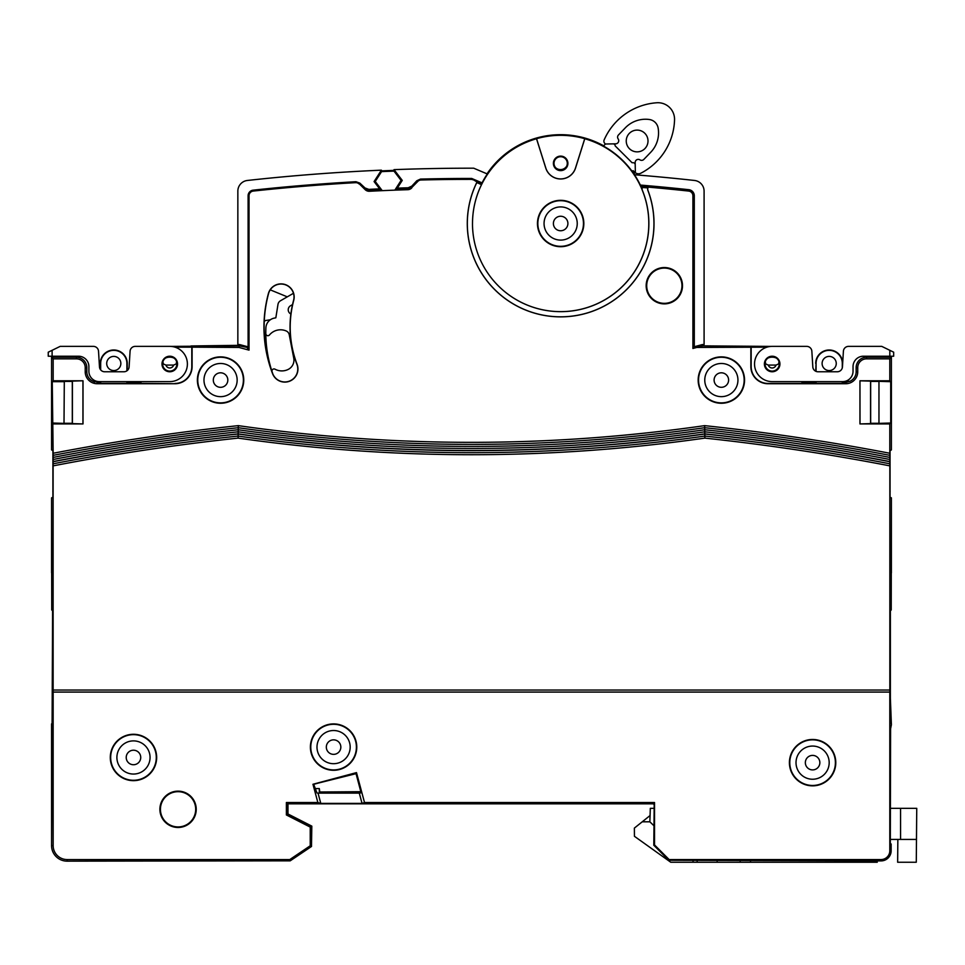 <?xml version="1.0" encoding="UTF-8"?>
<svg xmlns="http://www.w3.org/2000/svg" width="965" height="965" viewBox="0 0 965 965"><rect width="100%" height="100%" fill="white"/><g stroke="black" fill="none" stroke-linecap="round" stroke-linejoin="round"><path stroke-width="1.45" d="M394.721 190.141A1.037 1.037 0 0 0 395.059 189.816L400.692 181.022A1.037 1.037 0 0 0 400.644 179.84L394.311 171.541A1.037 1.037 0 0 0 393.455 171.131L382.092 171.589A1.037 1.037 0 0 0 381.272 172.072L375.626 180.853A1.037 1.037 0 0 0 375.675 182.047L382.007 190.346A1.037 1.037 0 0 0 382.369 190.648M270.236 289.85L287.281 296.846M270.369 319.765L265.882 320.477A2.075 2.075 0 0 0 264.229 321.9M264.12 328.667A129.6 129.6 0 0 0 269.356 362.225M900.574 839.429L900.562 808.332L916.75 808.332L916.473 839.429L890.309 839.429M693.063 860.285L693.039 862.24L670.747 862.24L634.439 836.305L634.367 828.103L649.807 815.751L642.244 821.806L649.855 821.806L650.313 808.332L654.186 808.332M649.855 821.806L654.186 825.968M916.75 808.332L916.28 862.24L897.643 862.24L897.848 839.429M877.245 860.901L877.245 862.24L693.039 862.24M740.155 862.24L740.167 860.068M750.529 862.24L750.529 860.092M900.562 808.332L890.309 808.332M714.655 382.852A7.262 7.262 0 0 0 728.611 380.065A7.262 7.262 0 0 0 719.938 372.948A7.262 7.262 0 0 0 714.655 382.852M706.03 386.422A16.586 16.586 0 0 0 727.707 395.385A16.586 16.586 0 0 0 736.681 373.708A16.586 16.586 0 0 0 715.005 364.746A16.586 16.586 0 0 0 706.03 386.422M728.611 380.065A7.262 7.262 0 0 0 719.938 372.948A7.262 7.262 0 0 0 714.1 380.065M555.152 228.247A7.262 7.262 0 0 0 567.903 223.506A7.262 7.262 0 0 0 558.12 216.703A7.262 7.262 0 0 0 555.152 228.247M548.084 234.338A16.586 16.586 0 0 0 571.485 236.075A16.586 16.586 0 0 0 573.21 212.674A16.586 16.586 0 0 0 549.821 210.937A16.586 16.586 0 0 0 548.084 234.338M567.903 223.506A7.262 7.262 0 0 0 566.141 218.766M632.232 171.505L633.088 170.612L634.874 172.325A5.187 5.187 0 0 0 635.356 172.735L635.163 162.542A3.112 3.112 0 0 1 639.952 159.864A3.112 3.112 0 0 0 643.86 159.406L650.736 152.265A27.997 27.997 0 0 0 658.118 127.959A10.374 10.374 0 0 0 649.324 119.503A27.997 27.997 0 0 0 625.32 127.826L618.456 134.967A3.112 3.112 0 0 0 618.155 138.912A3.112 3.112 0 0 1 615.67 143.821L605.441 144.014L603.463 146.077M644.97 148.526A10.892 10.892 0 0 0 644.668 133.134A10.892 10.892 0 0 0 629.276 133.435A10.892 10.892 0 0 0 629.578 148.827A10.892 10.892 0 0 0 644.97 148.526M613.077 143.869A2.075 2.075 0 0 1 615.188 145.908L632.063 162.723L633.088 162.699A2.075 2.075 0 0 1 635.199 164.738M635.356 172.735A5.187 5.187 0 0 0 640.844 173.205A62.206 62.206 0 0 0 674.547 119.817A16.586 16.586 0 0 0 656.803 102.76A62.206 62.206 0 0 0 604.138 139.949A3.112 3.112 0 0 0 604.838 143.435L605.441 144.014M567.456 164.46A7.262 7.262 0 0 1 554.32 166.113M161.987 363.998A7.78 7.78 0 0 0 169.768 371.766A7.78 7.78 0 0 0 177.536 363.998A7.78 7.78 0 0 0 169.768 356.218A7.78 7.78 0 0 0 161.987 363.998M382.068 190.419A2022.628 2022.628 0 0 0 369.39 191.022A5.392 5.392 0 0 1 365.445 189.574L359.185 183.748A4.97 4.97 0 0 0 355.518 182.421A2031.964 2031.964 0 0 0 280.501 188.078L280.429 187.946A2032.109 2032.109 0 0 0 261.515 189.816L261.467 189.96A2031.964 2031.964 0 0 0 253.216 190.829A4.97 4.97 0 0 0 248.777 195.774L248.777 347.714L239.236 345.856L170.962 346.411M149.478 346.375L169.768 346.375L149.478 346.375M88.889 366.591L88.889 371.248L88.889 366.591A10.374 10.374 0 0 0 78.527 356.218A10.374 10.374 0 0 1 88.889 366.591L88.889 371.248A10.374 10.374 0 0 0 99.262 381.621L169.768 381.621A17.623 17.623 0 0 0 187.391 363.998A17.623 17.623 0 0 0 169.768 346.375L135.245 346.375A5.187 5.187 0 0 0 130.07 351.236L129.105 366.905A5.187 5.187 0 0 1 123.93 371.766L104.654 371.766A5.187 5.187 0 0 1 99.479 366.905L98.527 351.236A5.187 5.187 0 0 0 93.352 346.375L60.168 346.375L52.11 350.307L52.11 356.218L48.25 356.218L48.25 352.189L52.11 350.307M78.527 356.218L52.11 356.218M127.259 370.572A5.187 5.187 0 0 0 129.105 366.905A5.187 5.187 0 0 1 127.259 370.572L127.259 363.479A13.474 13.474 0 0 0 113.773 349.993A13.474 13.474 0 0 0 100.3 363.479L100.3 369.39M779.937 363.998A7.78 7.78 0 0 1 772.157 371.766A7.78 7.78 0 0 1 764.389 363.998A7.78 7.78 0 0 1 772.157 356.218A7.78 7.78 0 0 1 779.937 363.998M844.11 382.49L842.662 381.621L772.157 381.621A17.623 17.623 0 0 1 754.534 363.998A17.623 17.623 0 0 1 772.157 346.375L806.68 346.375A5.187 5.187 0 0 1 811.855 351.236L812.82 366.905A5.187 5.187 0 0 0 817.994 371.766L837.27 371.766A5.187 5.187 0 0 0 842.445 366.905L843.398 351.236A5.187 5.187 0 0 1 848.573 346.375L881.757 346.375L893.674 352.189L893.674 356.218L889.827 356.218L889.827 350.307M766.958 347.159L696.754 347.448L702.689 345.856L770.963 346.411M889.827 356.218L863.398 356.218A10.374 10.374 0 0 0 853.036 366.591A10.374 10.374 0 0 1 863.398 356.218A10.374 10.374 0 0 0 853.036 366.591L853.036 371.248A10.374 10.374 0 0 1 842.662 381.621M815.003 382.357L815.702 381.621L802.663 381.621L802.663 382.743L816.064 383.37L842.3 383.37L842.3 381.621M815.702 371.236A5.187 5.187 0 0 1 812.82 366.905A5.187 5.187 0 0 0 815.702 371.236L816.064 363.479L816.064 371.404M214.387 383.877A7.262 7.262 0 0 0 227.824 380.065A7.262 7.262 0 0 0 218.597 373.081A7.262 7.262 0 0 0 214.387 383.877M206.45 388.774A16.586 16.586 0 0 0 229.272 394.19A16.586 16.586 0 0 0 234.688 371.368A16.586 16.586 0 0 0 211.866 365.94A16.586 16.586 0 0 0 206.45 388.774M227.824 380.065A7.262 7.262 0 0 0 226.751 376.254M815.666 769.226A7.262 7.262 0 0 0 819.852 762.652A7.262 7.262 0 0 0 809.526 756.077A7.262 7.262 0 0 0 805.341 762.652A7.262 7.262 0 0 0 815.666 769.226M805.57 747.622A16.586 16.586 0 0 0 797.573 769.672A16.586 16.586 0 0 0 819.623 777.681A16.586 16.586 0 0 0 827.62 755.631A16.586 16.586 0 0 0 805.57 747.622M265.809 333.649A2.075 2.075 0 0 0 269.476 334.964A14.354 14.354 0 0 1 286.231 330.983A5.187 5.187 0 0 1 289.247 334.758L293.758 358.172A10.374 10.374 0 0 1 288.125 369.462A14.354 14.354 0 0 1 275.013 369.185A2.075 2.075 0 0 0 272.058 371.658A124.425 124.425 0 0 1 265.894 327.883A10.374 10.374 0 0 1 274.301 318.112L275.833 317.811L277.98 304.421A5.187 5.187 0 0 1 280.513 300.742L293.469 293.288M292.528 304.59L290.549 305.736A4.668 4.668 0 0 0 290.875 313.987M272.576 373.696A13.124 13.124 0 0 0 289.524 381.235A13.124 13.124 0 0 0 297.075 364.288A103.52 103.52 0 0 1 293.722 300.392A13.124 13.124 0 0 0 284.446 284.325A13.124 13.124 0 0 0 268.379 293.601A129.768 129.768 0 0 0 272.576 373.696L272.721 373.636A129.6 129.6 0 0 1 268.535 293.649A12.955 12.955 0 0 1 284.41 284.482A12.955 12.955 0 0 1 293.565 300.356A103.677 103.677 0 0 0 296.918 364.348A12.955 12.955 0 0 1 289.464 381.091A12.955 12.955 0 0 1 272.721 373.636A124.425 124.425 0 0 1 272.058 371.658M134.111 764.702A7.262 7.262 0 0 0 140.733 757.465A7.262 7.262 0 0 0 132.844 750.239A7.262 7.262 0 0 0 126.222 757.465A7.262 7.262 0 0 0 134.111 764.702M132.012 740.951A16.586 16.586 0 0 0 116.958 758.924A16.586 16.586 0 0 0 134.931 773.99A16.586 16.586 0 0 0 149.997 756.017A16.586 16.586 0 0 0 132.012 740.951M335.47 754.111A7.262 7.262 0 0 0 340.838 747.103A7.262 7.262 0 0 0 331.695 740.095A7.262 7.262 0 0 0 326.327 747.103A7.262 7.262 0 0 0 335.47 754.111A7.262 7.262 0 0 0 340.838 747.103M329.282 731.084A16.586 16.586 0 0 0 317.557 751.409A16.586 16.586 0 0 0 337.895 763.122A16.586 16.586 0 0 0 349.607 742.797A16.586 16.586 0 0 0 329.282 731.084M331.695 740.095A7.262 7.262 0 0 0 326.327 747.103M362.044 803.399L359.294 793.121L361.115 792.82L355.868 773.013L313.697 784.316L316.978 792.965L318.028 793.121L320.79 803.399L362.044 803.399L364.517 802.53L654.523 802.53L654.523 844.942L669.143 859.562L881.021 859.562A8.782 8.782 0 0 0 889.802 850.78L891.141 850.78L891.141 843.977L890.309 843.567L890.599 728.732L891.395 724.763L890.369 698.093L890.369 609.964L891.226 609.964L890.369 610.821M889.802 453.26L889.802 461.572C828.525 449.714 766.861 440.486 704.8 433.864C549.29 456.047 393.744 456.047 238.162 433.864C176.1 440.486 114.437 449.714 53.159 461.572L53.159 453.26C114.485 441.439 176.209 432.236 238.319 425.637C393.78 447.905 549.23 447.905 704.643 425.637C766.753 432.236 828.477 441.439 889.802 453.26L889.802 423.937L859.96 423.937L870.659 423.611L870.659 381.103L890.707 381.682L889.802 380.777L889.802 358.847L891.395 357.255L891.395 449.931L890.056 450.595L890.056 497.204L891.395 497.868L891.226 609.964M890.707 381.682L890.707 423.032L889.802 423.937M889.802 461.704L889.851 465.866C828.585 453.996 766.934 444.744 704.872 438.11C549.278 460.257 393.684 460.257 238.09 438.11C176.028 444.744 114.377 453.996 53.111 465.866L53.159 461.704C114.437 449.847 176.1 440.619 238.162 433.997C393.72 456.18 549.266 456.18 704.8 433.997C766.861 440.619 828.525 449.847 889.802 461.704L889.802 461.572M889.839 690.035L889.802 692.086L53.159 692.086L53.135 690.035L889.839 690.035L889.851 465.866M889.802 850.78L889.802 692.086M890.719 723.231L891.395 723.919L890.719 723.231M140.999 381.621L140.999 383.443L174.954 383.732L97.188 383.732A11.966 11.966 0 0 1 85.222 371.766L85.222 367.629A8.782 8.782 0 0 0 76.452 358.847L53.159 358.847L51.567 357.255L51.567 449.931L52.906 450.595L52.906 497.204L51.567 497.868L51.736 609.964L52.593 609.964L51.567 845.605A15.549 15.549 0 0 0 67.116 861.154L290.2 860.84L311.502 846.474L311.502 826.317L287.654 814.171L287.654 803.821L652.931 803.821L654.523 802.53M51.567 723.883L52.243 723.219M67.116 859.562L67.116 861.154A15.549 15.549 0 0 1 51.567 845.605L53.159 845.605A13.956 13.956 0 0 0 67.116 859.562L289.802 859.562L310.223 845.786L310.223 827.101L286.376 814.955L286.376 802.53L317.859 802.53L312.962 784.268L313.697 784.316M53.159 692.086L53.159 845.605M53.135 690.035L53.111 465.866M53.159 358.847L53.159 380.777L52.255 381.682L53.159 453.26M52.593 610.821L51.736 609.964M696.754 347.448L692.906 348.474L692.906 195.774A4.729 4.729 0 0 0 688.684 191.07L688.708 190.829A2031.964 2031.964 0 0 0 683.304 190.262L683.244 190.117A2032.109 2032.109 0 0 0 664.342 188.211L664.258 188.344A2031.964 2031.964 0 0 0 647.708 186.836L647.925 187.101A2031.723 2031.723 0 0 1 688.684 191.07M364.517 802.53L356.495 772.603L312.962 784.268M355.868 773.013L356.495 772.603M320.79 803.399L317.859 802.53M359.294 793.121L318.028 793.121M835.787 762.652A23.196 23.196 0 0 0 812.59 739.467A23.196 23.196 0 0 0 789.406 762.652A23.196 23.196 0 0 0 812.59 785.848A23.196 23.196 0 0 0 835.787 762.652M356.773 747.103A23.196 23.196 0 0 0 333.588 723.907A23.196 23.196 0 0 0 310.392 747.103A23.196 23.196 0 0 0 333.588 770.287A23.196 23.196 0 0 0 356.773 747.103M156.668 757.465A23.196 23.196 0 0 0 133.472 734.281A23.196 23.196 0 0 0 110.287 757.465A23.196 23.196 0 0 0 133.472 780.661A23.196 23.196 0 0 0 156.668 757.465M196.233 809.309A18.166 18.166 0 0 0 178.055 791.143A18.166 18.166 0 0 0 159.888 809.309A18.166 18.166 0 0 0 178.055 827.475A18.166 18.166 0 0 0 196.233 809.309M286.376 802.53L287.654 803.821M654.523 844.942L653.8 845.244L654.186 804.279L653.245 803.809M286.376 814.955L287.654 814.171M310.223 827.101L311.502 826.317M310.223 845.786L311.502 846.474M289.802 859.562L290.2 860.84M94.642 382.019L93.038 381.272A10.374 10.374 0 0 1 86.814 371.766A10.374 10.374 0 0 0 93.038 381.272L98.707 382.478M140.299 381.621L140.299 382.743L126.898 383.37L126.898 381.621M127.259 381.621L127.489 382.767L140.299 382.743L140.999 383.443M100.3 381.621L99.793 382.514L97.188 382.43L97.188 383.732M174.954 383.443A16.851 16.851 0 0 0 191.806 366.591L191.806 347.159L174.967 347.159M191.806 347.159L239.018 347.448L239.236 345.856M247.426 348.051L249.018 350.126L239.018 347.448M889.802 358.847L866.51 358.847A8.782 8.782 0 0 0 857.74 367.629L857.74 371.766A11.966 11.966 0 0 1 845.774 383.732L845.774 382.43L849.924 381.272A10.374 10.374 0 0 0 856.148 371.766A10.374 10.374 0 0 1 849.924 381.272L844.254 381.609L842.662 382.14L842.3 383.37M845.774 382.43L843.543 382.502M693.147 348.413L693.147 195.774A4.97 4.97 0 0 0 688.708 190.829L688.829 189.695A6.116 6.116 0 0 1 694.293 195.774L692.906 195.774M744.546 380.065A23.196 23.196 0 0 0 721.362 356.881A23.196 23.196 0 0 0 698.165 380.065A23.196 23.196 0 0 0 721.362 403.261A23.196 23.196 0 0 0 744.546 380.065M243.759 380.065A23.196 23.196 0 0 0 220.575 356.881A23.196 23.196 0 0 0 197.379 380.065A23.196 23.196 0 0 0 220.575 403.261A23.196 23.196 0 0 0 243.759 380.065M682.496 285.712A18.166 18.166 0 0 0 664.33 267.546A18.166 18.166 0 0 0 646.164 285.712A18.166 18.166 0 0 0 664.33 303.878A18.166 18.166 0 0 0 682.496 285.712M536.552 138.683L545.816 168.043A15.549 15.549 0 0 0 575.478 168.043L584.742 138.683A88.189 88.189 0 0 0 536.552 138.683L536.516 138.743A88.129 88.129 0 0 0 472.512 223.506A88.153 88.153 0 0 1 481.499 184.689L473.127 179.599L477.108 181.722L475.986 184.134A93.364 93.364 0 0 0 560.653 316.87A93.364 93.364 0 0 0 647.696 189.731L647.925 187.101M473.019 179.816A4.729 4.729 0 0 0 471.017 179.369L471.017 179.128A2031.964 2031.964 0 0 0 461.318 179.152L461.246 179.02A2032.109 2032.109 0 0 0 442.26 179.201L442.187 179.333A2031.964 2031.964 0 0 0 421.078 179.743A4.97 4.97 0 0 0 417.568 181.323L411.585 187.741A5.392 5.392 0 0 1 407.809 189.454A2022.628 2022.628 0 0 0 395.011 189.888M421.078 179.743L421.078 179.985A2031.723 2031.723 0 0 1 471.017 179.369M421.078 179.985A4.729 4.729 0 0 0 417.736 181.492L417.568 181.323M411.585 187.741L417.736 181.492M411.766 187.898A5.633 5.633 0 0 1 407.809 189.695L407.809 189.454M369.39 191.022L369.402 191.263A2022.387 2022.387 0 0 1 407.809 189.695M369.402 191.263A5.633 5.633 0 0 1 365.277 189.755L365.445 189.574M359.185 183.748L365.277 189.755M359.028 183.917A4.729 4.729 0 0 0 355.53 182.662L355.518 182.421M253.24 191.07A4.729 4.729 0 0 0 249.018 195.774L248.102 195.774A5.657 5.657 0 0 1 253.144 190.165L253.24 191.07A2031.723 2031.723 0 0 1 355.53 182.662M249.018 350.126L249.018 195.774M174.954 383.732A17.141 17.141 0 0 0 192.095 366.591L192.095 347.448M53.159 380.777L83.002 380.777L83.002 423.937L53.159 423.937M889.802 380.777L859.96 380.777L859.96 423.937M845.774 383.732L768.007 383.732A17.141 17.141 0 0 1 750.867 366.591L750.867 347.448M481.306 184.363A88.478 88.478 0 0 1 482.054 182.868L471.68 178.453A2032.64 2032.64 0 0 0 420.487 179.08L420.933 180.057M487.458 174.412L487.325 173.977A88.478 88.478 0 0 1 634.488 174.762L634.295 175.099M640.338 185.075A88.478 88.478 0 0 1 641.906 188.513L642.256 187.451A2030.879 2030.879 0 0 1 647.792 187.922L647.696 189.731M567.541 163.375A6.9 6.9 0 0 1 560.653 170.262A6.9 6.9 0 0 1 553.753 163.375A6.9 6.9 0 0 1 560.653 156.475A6.9 6.9 0 0 1 567.541 163.375M195.69 809.309A17.623 17.623 0 0 0 178.055 791.686A17.623 17.623 0 0 0 160.431 809.309A17.623 17.623 0 0 0 178.055 826.933A17.623 17.623 0 0 0 195.69 809.309M156.282 757.465A22.81 22.81 0 0 0 133.472 734.654A22.81 22.81 0 0 0 110.661 757.465A22.81 22.81 0 0 0 133.472 780.275A22.81 22.81 0 0 0 156.282 757.465M356.399 747.103A22.81 22.81 0 0 0 333.588 724.293A22.81 22.81 0 0 0 310.778 747.103A22.81 22.81 0 0 0 333.588 769.913A22.81 22.81 0 0 0 356.399 747.103M835.4 762.652A22.81 22.81 0 0 0 812.59 739.841A22.81 22.81 0 0 0 789.78 762.652A22.81 22.81 0 0 0 812.59 785.462A22.81 22.81 0 0 0 835.4 762.652M653.8 845.244L668.841 860.285L669.143 859.562M891.141 850.78A10.12 10.12 0 0 1 881.021 860.901L668.841 860.285M238.162 433.997L238.09 438.11M704.8 433.997L704.836 436.059C549.266 458.218 393.696 458.218 238.126 436.059C176.064 442.682 114.401 451.934 53.135 463.791M53.135 459.485C114.425 447.639 176.125 438.412 238.198 431.801L238.162 433.864M238.319 425.637L238.198 431.801C393.72 454.008 549.242 454.008 704.764 431.801C766.837 438.412 828.537 447.639 889.839 459.485M704.643 425.637L704.691 427.712C549.218 449.943 393.744 449.943 238.283 427.712C176.173 434.298 114.449 443.514 53.135 455.347M64.016 423.032L64.305 381.103L72.303 381.103L72.303 423.611L52.255 423.032M72.303 423.611L83.002 423.937M64.016 381.682L52.255 381.682M72.303 381.103L83.002 380.777M76.452 358.847L76.452 357.255A10.374 10.374 0 0 1 86.814 367.629A10.374 10.374 0 0 0 76.452 357.255L51.567 357.255L51.567 449.931M85.222 371.766L86.814 371.766L86.814 367.629L85.222 367.629M99.419 382.502L100.662 383.37L126.898 383.37M126.898 370.85L126.898 363.479A13.112 13.112 0 0 0 113.773 350.355A13.112 13.112 0 0 0 100.662 363.479L100.662 369.885M100.662 381.621L100.662 383.37M177.029 363.998A7.262 7.262 0 0 0 169.768 356.736A7.262 7.262 0 0 0 162.506 363.998A7.262 7.262 0 0 0 169.768 371.248A7.262 7.262 0 0 0 177.029 363.998M751.156 347.159L751.156 366.591A16.851 16.851 0 0 0 768.007 383.443L768.007 383.732M779.418 363.998A7.262 7.262 0 0 0 772.157 356.736A7.262 7.262 0 0 0 764.907 363.998A7.262 7.262 0 0 0 772.157 371.248A7.262 7.262 0 0 0 779.418 363.998M801.963 381.621L801.963 383.443L768.007 383.443M842.3 367.834L842.3 363.479A13.112 13.112 0 0 0 829.188 350.355A13.112 13.112 0 0 0 816.064 363.479M801.963 383.443L802.663 382.743M857.74 367.629L856.148 367.629A10.374 10.374 0 0 1 866.51 357.255A10.374 10.374 0 0 0 856.148 367.629L856.148 371.766L857.74 371.766M891.395 449.931L891.395 357.255L866.51 357.255L866.51 358.847M816.064 381.621L816.064 383.37M870.659 423.611L890.707 423.032M473.127 179.599A4.97 4.97 0 0 0 471.017 179.128M82.954 380.825L82.954 423.888M889.839 455.347C828.513 443.514 766.789 434.298 704.691 427.712L704.8 433.864M859.96 380.777L860.008 423.888M860.008 380.825L870.659 381.103M647.708 186.836L647.792 187.922M477.084 182.409L476.034 184.158A93.316 93.316 0 0 0 560.653 316.822A93.316 93.316 0 0 0 647.636 189.743M681.953 285.712A17.623 17.623 0 0 0 664.33 268.089A17.623 17.623 0 0 0 646.707 285.712A17.623 17.623 0 0 0 664.33 303.336A17.623 17.623 0 0 0 681.953 285.712M243.385 380.065A22.81 22.81 0 0 0 220.575 357.255A22.81 22.81 0 0 0 197.765 380.065A22.81 22.81 0 0 0 220.575 402.875A22.81 22.81 0 0 0 243.385 380.065M744.16 380.065A22.81 22.81 0 0 0 721.362 357.255A22.81 22.81 0 0 0 698.551 380.065A22.81 22.81 0 0 0 721.362 402.875A22.81 22.81 0 0 0 744.16 380.065M584.742 138.683L584.778 138.743A88.129 88.129 0 0 1 560.653 311.659A88.153 88.153 0 0 1 472.488 223.506A88.129 88.129 0 0 0 560.653 311.635A88.129 88.129 0 0 0 642.063 189.683L641.906 188.525M567.903 163.375A7.262 7.262 0 0 0 560.653 156.113A7.262 7.262 0 0 0 553.391 163.375A7.262 7.262 0 0 0 560.653 170.624A7.262 7.262 0 0 0 567.903 163.375M878.958 381.682L878.958 423.032M889.839 463.791C828.561 451.934 766.898 442.682 704.836 436.059L704.872 438.11M72.399 381.006L72.399 423.707M106.705 363.479A7.081 7.081 0 0 0 113.773 370.56A7.081 7.081 0 0 0 120.854 363.479A7.081 7.081 0 0 0 113.773 356.399A7.081 7.081 0 0 0 106.705 363.479M162.928 362.032C162.976 355.542 176.559 355.542 176.595 362.032A7.117 7.117 0 0 1 169.768 371.103A7.117 7.117 0 0 1 162.928 362.032L163.399 363.998L165.92 365.084A4.005 4.005 0 0 0 173.616 365.084L165.92 365.084M765.329 362.032C765.366 355.542 778.96 355.542 778.996 362.032A7.117 7.117 0 0 1 772.157 371.103A7.117 7.117 0 0 1 765.329 362.032L765.788 363.998L768.309 365.084L776.005 365.084L778.526 363.998L778.996 362.032M842.662 363.322A13.474 13.474 0 0 0 829.104 349.993A13.474 13.474 0 0 0 815.702 363.479M822.108 363.479A7.081 7.081 0 0 0 829.188 370.56A7.081 7.081 0 0 0 836.257 363.479A7.081 7.081 0 0 0 829.188 356.399A7.081 7.081 0 0 0 822.108 363.479M870.563 381.006L870.563 423.707M647.599 187.692A2031.096 2031.096 0 0 0 642.051 187.222M642.063 189.683L642.256 187.451M476.806 182.506L481.499 184.689M583.837 223.506A23.196 23.196 0 0 0 560.653 200.322A23.196 23.196 0 0 0 537.457 223.506A23.196 23.196 0 0 0 560.653 246.702A23.196 23.196 0 0 0 583.837 223.506M536.516 138.743L545.768 168.067A15.609 15.609 0 0 0 575.538 168.067L584.778 138.743M583.463 223.506A22.81 22.81 0 0 0 560.653 200.696A22.81 22.81 0 0 0 537.843 223.506A22.81 22.81 0 0 0 560.653 246.316A22.81 22.81 0 0 0 583.463 223.506M173.616 365.084L176.137 363.998L176.595 362.032M890.369 698.093L890.405 707.972M890.454 712.435L890.502 716.356M890.574 719.564L890.647 721.953M891.395 724.739L891.395 723.919M890.056 492.066L890.104 491.004M891.395 572.92L891.395 497.868M51.567 497.868L51.567 572.92M52.906 492.066L52.858 491.004M51.567 724.015L51.567 845.605M67.116 861.154L140.733 860.84M400.415 179.526L393.696 170.383A2042.181 2042.181 0 0 0 381.79 170.865L381.392 170.166A2042.893 2042.893 0 0 0 247.39 180.467A10.724 10.724 0 0 0 237.848 191.13L237.848 344.541L248.488 347.786M238.645 345.337L191.01 345.965M361.031 792.494L319.294 792.494L319.294 788.574L315.796 788.574M319.294 788.574L319.801 791.988L360.814 791.686M355.603 182.723L355.964 181.709L359.8 183.097L359.426 184.098M368.485 190.395L364.686 189.007L365.047 187.994L368.847 189.381L368.485 190.395A2023.303 2023.303 0 0 0 366.76 190.479M408.593 188.754L408.159 187.777L411.79 186.136L412.224 187.114L408.593 188.754A2023.303 2023.303 0 0 1 410.39 188.694M417.266 181.709L416.832 180.732L420.487 179.08M100.3 382.249L98.852 382.49M844.254 382.478L844.254 381.609M375.916 182.361L374.794 181.529L375.843 180.527M400.391 178.971L401.536 180.443L400.487 181.36M693.497 347.762L694.293 346.725L702.46 344.541L702.568 345.337L693.497 348.317M239.356 345.337L239.465 344.541L248.102 346.845L248.753 347.714M752.242 346.435L703.292 345.856L704.088 344.541L704.088 191.13A10.724 10.724 0 0 0 694.535 180.467A2042.893 2042.893 0 0 0 634.488 174.762A88.478 88.478 0 0 1 640.338 185.063L640.109 185.401M140.878 860.84L289.548 860.84M311.502 846.04L311.816 826.124L287.968 813.977L287.968 803.821M555.551 167.621A6.634 6.634 0 0 1 560.653 156.728A6.634 6.634 0 0 1 566.636 166.233M313.83 784.28L314.904 788.574M356.049 773.665L318.257 783.098M64.136 381.428L72.303 381.428M64.136 423.285L72.303 423.285M870.659 381.428L878.825 381.428M870.659 423.285L878.825 423.285M270.26 365.735A129.334 129.334 0 0 1 266.726 351.658M647.672 187.138A2031.651 2031.651 0 0 0 645.682 186.969A10.374 10.374 0 0 0 642.28 187.234M693.147 246.063L693.642 233.023M645.682 186.969L645.778 185.883A11.459 11.459 0 0 0 641.001 186.474M481.897 183.181L472.573 179.381M482.223 183.314L482.054 182.855A88.478 88.478 0 0 1 487.325 173.977L473.719 168.2A2042.893 2042.893 0 0 0 394.034 169.647L393.696 170.383M645.778 185.883A2032.748 2032.748 0 0 0 640.507 185.425M688.829 189.695A2033.098 2033.098 0 0 0 640.338 185.063M567.275 164.979A6.815 6.815 0 0 0 560.653 156.547A6.815 6.815 0 0 0 554.622 166.571M634.91 174.786A88.816 88.816 0 0 0 632.473 171.251M603.704 145.824A88.816 88.816 0 0 0 487.011 173.845M248.777 264.555L248.741 297.534M248.741 316.604L248.777 345.181M365.047 187.994L359.8 183.097M355.964 181.709A2032.64 2032.64 0 0 0 253.144 190.165M248.102 195.774L248.102 346.845M471.487 179.442L471.68 178.453M416.832 180.732L411.79 186.136M409.293 189.2A2022.845 2022.845 0 0 0 395.155 189.671M381.911 190.214A2022.845 2022.845 0 0 0 367.894 190.877M802.663 381.875L815.003 381.899M376.048 182.964L381.054 189.514L379.655 188.863A2024.293 2024.293 0 0 0 368.847 189.381M395.638 188.923A2023.581 2023.581 0 0 1 395.952 188.911L397.291 188.151L402.248 180.407L394.034 169.647M408.159 187.777A2024.293 2024.293 0 0 0 397.291 188.151M702.46 344.541L704.088 344.541M694.293 346.725L694.293 195.774M76.452 357.255L51.567 357.255M86.814 371.766L86.814 367.629M856.148 367.629L856.148 371.766M891.395 357.255L866.51 357.255M654.186 804.388L653.04 803.809M381.392 170.166L374.082 181.565L379.655 188.863M237.848 344.541L239.465 344.541M703.292 345.337L702.568 345.337M374.794 181.529L374.082 181.565M381.79 170.865L375.928 179.997M401.536 180.443L402.248 180.407M395.952 188.911L400.403 181.963M697.14 862.24L697.164 860.285M717.14 862.24L717.14 860.285M881.021 860.901L881.021 859.562M53.111 457.422C114.425 445.577 176.137 436.361 238.234 429.751C393.732 451.982 549.23 451.982 704.727 429.751C766.825 436.361 828.537 445.577 889.851 457.422M768.309 365.084A4.005 4.005 0 0 0 776.005 365.084"/></g></svg>
